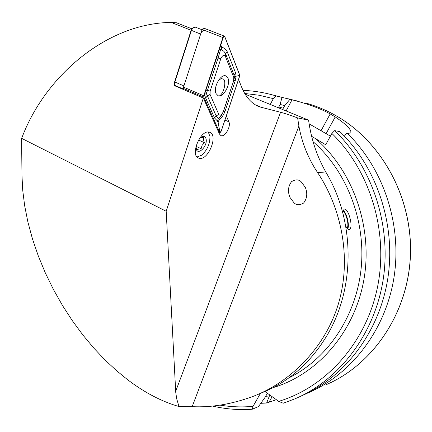 <?xml version="1.0" encoding="UTF-8"?>
<svg xmlns="http://www.w3.org/2000/svg" width="432" height="432" viewBox="0 0 432 432"><rect width="100%" height="100%" fill="white"/><g stroke="black" fill="none" stroke-linecap="round" stroke-linejoin="round"><path stroke-width="0.65" d="M342.754 212.701L344.061 209.137L344.38 209.088C348.818 208.472 353.711 228.641 349.234 229.457L348.991 229.5C347.917 229.5 346.804 228.258 345.659 225.779M301.25 181.845C298.782 179.318 295.542 179.258 291.524 181.678C288.047 186.424 287.561 191.711 290.066 197.543L293.987 202.77C296.395 205.249 299.592 205.351 303.577 203.078C307.12 198.547 307.697 193.32 305.316 187.396L301.25 181.845M191.133 30.272L171.153 22.426C107.816 23.112 46.408 74.639 22.55 136.053L21.6 138.326L21.973 175.403L22.707 190.145L24.667 205.767L27.913 222.08L32.454 238.869L38.275 255.879L45.306 272.846L53.444 289.499L62.548 305.581L72.446 320.852L82.966 335.113L93.911 348.208L105.095 360.023L116.338 370.494L127.483 379.604C144.445 392.542 161.617 401.522 179.005 406.55L192.159 406.652C211.091 407.635 231.109 404.325 252.207 396.716C291.703 382.093 328.466 344.493 340.054 297.772C351.691 251.046 338.537 203.591 317.45 172.373C308.07 158.139 301.887 142.695 298.901 126.031L297.616 117.909C290.223 115.166 284.542 113.287 280.568 112.266L259.281 106.785C251.586 103.761 245.603 96.979 241.326 86.443L238.561 79.396M209.083 132.095L209.925 132.354C218.36 135.308 208.321 160.315 199.53 158.36L198.434 158.042C190.015 155.077 200.394 129.686 209.083 132.095M260.172 393.466C288.214 382.541 310.651 362.934 327.494 334.643C355.293 287.593 354.974 221.184 326.425 173.092C317.083 156.87 311.137 139.223 308.588 120.15L245.128 94.165M344.38 136.145L346.891 132.964L348.77 133.326L350.924 132.732C351.373 129.541 346.145 124.265 335.232 116.915L330.183 113.951C316.705 106.299 298.166 101.309 292.021 99.819L289.904 99.306L284.704 105.673L282.555 109.415M346.891 132.964C383.368 167.989 402.203 224.381 394.054 277.042C385.792 329.708 351.626 374.242 308.216 392.828L306.952 393.363M276.383 399.708L266.625 403.018L260.809 403.315M226.336 115.889L228.874 121.808C231.228 126.495 224.748 137.651 220.871 135.556L219.499 134.093L203.342 98.037L166.185 211.27L175.743 392.364L176.72 398.887L179.005 406.55M174.582 84.283L174.182 85.536L203.342 98.037M21.6 138.326L166.185 211.27M311.629 136.307L325.701 144.747L331.889 133.439L334.676 130.631L339.876 131.625C376.936 167.281 396.101 224.753 387.823 278.413C379.436 332.073 344.725 377.395 300.667 396.252M334.676 130.631C372.163 166.752 391.57 225.034 383.2 279.428C374.717 333.828 339.601 379.739 295.072 398.795L283.225 403.229L278.689 401.366L264.967 391.516M276.291 95.985L289.904 99.306M266.625 403.018L269.406 395.939L265.572 396.344M280.103 104.431L284.704 105.673M269.406 395.939L269.903 395.059M267.435 393.287L264.665 397.937L258.471 406.561L252.261 409.234L253.044 406.366L260.41 393.374M278.689 107.201L280.055 104.62L282.015 97.384L276.167 95.958L273.326 98.626L270.292 104.393M272.23 94.835L282.015 97.384M330.41 136.15L309.112 123.833M308.588 120.15L297.616 117.909M171.153 22.426L176.445 22.761L191.878 28.804M343.197 210.465L343.197 210.465C346.469 212.35 349.704 225.077 347.803 228.56L347.636 228.874M342.846 211.399C345.854 211.907 349.342 224.899 347.242 227.729L346.955 228.08M216.038 93.555L218.025 95.677C223.063 98.199 230.909 84.364 227.977 78.17L225.898 75.924C220.855 73.429 212.971 87.507 216.038 93.555M233.604 80.725L233.75 77.404L225.353 56.295C223.927 54.491 222.399 55.339 220.768 58.833L210.146 91.093L210.049 94.457L218.803 114.475C220.196 116.024 221.67 115.128 223.231 111.78L233.788 80.476L234.446 77.215L234.031 75.006L233.75 77.404M239.614 76.253L239.679 74.93L224.748 36.542L224.375 36.137L222.89 37.535L203.78 95.785L203.747 97.135L219.726 132.57L221.211 131.193L239.614 76.253M203.656 28.091L202.133 29.446L183.524 87.129L183.508 88.474L184.129 89.797L183.875 89.262L174.857 85.401L175.111 85.936M239.63 74.99L224.699 36.601C224.154 35.888 223.565 36.202 222.939 37.546L203.828 95.791L203.796 97.076L219.505 132.23L220.315 132.403L221.168 131.188L239.571 76.248L239.63 74.99L238.081 75.816L239.571 76.248M235.618 72.954L234.031 75.006L225.466 53.433L223.717 51.17L220.72 49.264L221.67 48.26L221.594 46.888L224.64 48.46L226.827 50.809L235.618 72.954L236.088 76.189L235.267 80.735L224.683 112.336L222.518 116.246L218.986 120.01C219.402 118.654 219.164 118.222 218.279 118.719L217.436 120.965L218.144 122.553L219.677 130.81L219.505 132.23M217.436 120.965L214.537 117.968L205.664 98.032L204.466 94.532L203.796 97.076M234.446 77.215L236.088 76.189L238.081 75.816M218.144 122.553L218.986 120.01M221.594 46.888L220.86 45.052L223.069 37.465L224.699 36.601M216.502 57.71L218.084 58.039L207.468 90.353L206.366 93.506L204.466 94.532L219.969 47.768C219.537 49.221 219.785 49.718 220.709 49.27L218.084 58.039L220.768 58.833M220.86 45.052L219.969 47.768M206.366 93.506L216.14 115.889L218.273 118.719L221.341 115.43L223.231 111.78M195.215 27.086L192.899 27.88L191.403 30.451L174.879 82.048L174.577 84.213L174.857 85.401M204.358 30.65C202.856 30.44 201.62 31.579 200.642 34.079L183.919 85.903L174.879 82.048L174.647 81.761L191.144 30.245L192.699 28.037M174.506 83.743L174.647 81.761M208.262 132.025L209.936 136.409C210.011 144.007 207.198 150.304 201.485 155.299L197.03 156.978M196.09 147.415L196.987 149.461L201.123 148.667L202.079 145.368L204.476 142.706L203.386 139.774L203.731 137.484L200.556 137.619M199.103 139.077L200.826 137.36C203.688 135.518 205.47 136.183 206.177 139.358C207.511 146.826 197.122 156.281 196.166 148.376L196.252 145.417M198.547 140.011L204.476 142.706M196.128 146.372L201.123 148.667M219.451 95.888C224.834 92.837 226.584 78.678 222.701 79.013L221.562 78.759L219.051 79.569M313.065 141.664C347.031 171.455 366.158 221.287 361.066 269.174C355.876 317.066 327.148 359.035 288.873 377.897M337.333 116.462C382.79 142.933 413.03 199.384 410.341 256.549C407.673 313.735 372.686 364.889 325.879 384.809C372.757 364.851 407.727 313.681 410.4 256.538C413.084 199.411 382.876 142.981 337.376 116.478C327.451 110.684 317.12 106.267 306.374 103.226C317.099 106.261 327.418 110.673 337.333 116.462M175.678 391.327L280.568 112.266M192.159 406.652L298.901 126.031M331.889 133.439C370.402 170.926 388.897 232.292 377.395 287.663C365.828 343.062 325.987 387.148 278.689 401.366M315.668 138.721C353.408 171.256 373.145 227.95 363.83 280.071C354.483 332.219 317.569 374.382 273.191 387.596M297.313 101.012L287.842 98.707M278.791 107.012L283.349 108.221M279.92 96.773L276.167 95.958M253.044 406.366C241.925 407.36 230.915 406.949 219.996 405.13M244.712 93.474L259.081 95.24L273.326 98.626M335.232 116.915L326.155 133.542M330.183 113.951L321.143 130.556M292.021 99.819L286.13 110.884M269.163 401.911L272.155 396.673M224.932 120.091L228.874 121.808M326.425 173.092L317.45 172.373M255.361 104.825L262.364 107.768M218.5 131.863L219.461 132.289M183.508 88.474L203.747 97.135M183.524 87.129L203.78 95.785M202.133 29.446L222.89 37.535M219.677 130.81L221.168 131.188M224.937 111.634L223.447 111.445L233.788 80.476L235.267 80.735M214.537 117.968L216.14 115.889L218.803 114.475M205.664 98.032L207.317 95.909L210.049 94.457M205.875 90.104L210.146 91.093M227.291 51.77L225.655 53.86L225.353 56.295M200.642 34.079L191.144 30.245M283.225 403.229L295.072 398.795M252.261 409.234C238.761 410.168 225.482 409.104 212.42 406.042M274.05 95.337C263.79 92.453 253.46 90.796 243.049 90.364M305.316 187.396L305.564 187.996M258.239 106.348L259.281 106.785M218.592 132.068L219.726 132.57M203.623 28.075L224.375 36.137M195.124 27.054L202.036 29.749M174.436 83.273L174.577 84.213M192.191 28.442L192.899 27.88M222.701 79.013L220.466 77.922"/></g></svg>
